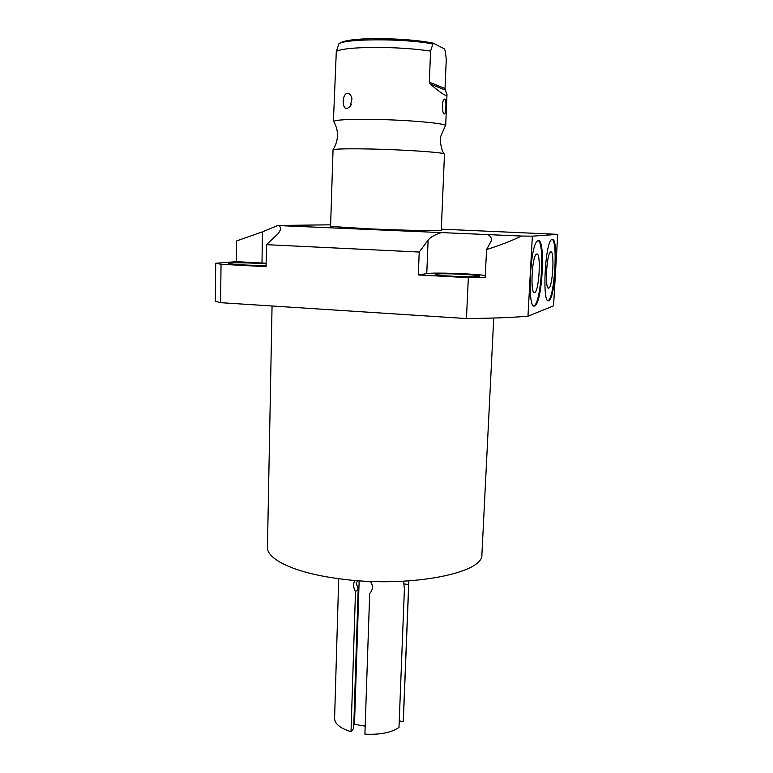 <?xml version="1.0" encoding="UTF-8"?>
<svg xmlns="http://www.w3.org/2000/svg" width="773" height="773" viewBox="0 0 773 773"><rect width="100%" height="100%" fill="white"/><g stroke="black" fill="none" stroke-linecap="round" stroke-linejoin="round"><path stroke-width="1.16" d="M370.383 581.383C373.253 585.673 373.021 589.722 369.687 593.538L364.904 734.118C379.843 734.92 391.206 732.698 398.994 727.451L404.405 588.881L403.583 581.257M403.361 720.359L408.888 580.948L408.666 584.533L403.361 583.818M403.351 720.745L403.235 721.596L399.245 720.919M338.709 578.658L334.593 718.223C334.641 723.789 340.12 728.272 351.019 731.693L353.686 728.408L358.189 589.142L356.131 582.658L358.353 580.687M365.175 726.166L354.498 724.32L353.792 725.18M408.666 584.533L403.235 721.596M354.884 580.407C353.01 583.847 353.213 587.567 355.493 591.587L351.019 731.693M359.155 580.745L354.498 724.32M355.493 591.587L358.189 589.142M481.946 553.758L481.908 554.589C483.792 573.75 406.212 588.475 338.091 578.581C294.107 572.774 265.951 558.956 267.468 546.724L272.057 305.992M527.969 316.205L532.355 236.161L521.504 236.045C511.426 240.896 499.773 245.399 486.565 249.563L491.58 240.393C491.773 238.335 490.613 236.403 488.101 234.606L279.517 225.619L280.908 228.963L278.396 233.398L266.492 244.664L266.096 266.685L221.039 264.25L220.585 302.668L466.457 318.553C491.831 318.312 512.335 317.529 527.969 316.205L553.555 305.837L557.72 234.345L441.306 229.156M220.585 302.668L215.281 301.248L215.706 263.284L221.039 264.25M266.492 244.664L419.217 252.046L418.319 274.946L468.341 277.662L466.457 318.553M521.504 236.045L488.101 234.606M441.364 232.596C434.822 234.654 430.406 237.176 428.116 240.161L419.217 252.046M486.565 249.563L485.193 277.729L468.341 277.662M279.517 225.619L277.816 225.474L262.53 231.813L236.586 240.934L236.296 261.641L215.706 263.284M277.816 225.474L330.622 224.817M266.154 263.255L236.296 261.641M532.355 236.161L557.72 234.345M333.047 149.691C336.535 148.822 349.116 148.6 370.789 149.015C402.946 149.682 440.407 152.165 443.895 153.759L444.475 154.107L441.257 230.47C442.32 231.185 402.839 230.315 368.228 228.808L330.583 226.412L333.047 149.691C338.603 140.502 338.961 131.352 334.11 122.24M552.26 239.263L551.661 239.504C544.907 242.761 542.018 305.122 548.733 300.629L549.052 300.455C555.603 297.209 558.811 237.553 552.26 239.263M538.288 240.548L537.554 240.857C529.92 244.655 527.08 310.852 534.655 305.876L535.051 305.664C542.443 301.895 545.69 238.722 538.288 240.548M552.009 239.321C558.058 240.915 554.599 297.383 548.328 300.417L547.999 300.591M550.801 251.882C554.753 250.549 552.763 286.841 548.84 288.058L548.714 288.107C544.83 290.406 546.424 254.713 550.366 252.114L550.801 251.882M538.047 240.606C544.917 242.171 541.371 302.079 534.278 305.615L533.882 305.828M536.762 253.988C541.235 252.539 539.206 291.044 534.761 292.484L534.616 292.542C530.239 295.083 531.785 257.283 536.23 254.269L536.762 253.988M485.309 275.468C472.38 273.613 433.238 272.357 426.764 273.603L418.319 274.946M266.115 265.255C255.177 265.767 227.484 264.424 228.798 263.458L230.789 263.062C236.799 262.511 257.496 263.023 266.144 263.922M436.619 274.125C442.137 272.995 480.825 274.811 479.453 276.164L478.864 276.405C474.245 277.613 434.068 275.739 435.837 274.405L436.619 274.125M333.395 121.651C334.303 119.912 347.087 119.148 371.745 119.38C406.917 119.796 446.891 123.371 445.673 125.767L446.987 94.557L445.316 90.045L430.242 83.986L429.334 82.151L445.035 88.537L445.316 90.045M445.035 88.537L446.282 58.961L445.151 50.593L444.089 48.728L433.18 43.124L430.571 51.095C414.067 48.66 395.235 47.424 374.055 47.404C353.57 47.617 340.98 48.95 336.303 51.414L333.405 121.545M347.483 93.398C349.686 93.436 351.174 95.205 351.966 98.683L350.275 106.403L347.048 108.52C341.676 109.399 342.11 93.32 347.483 93.398M336.303 51.414L338.98 43.752M430.571 51.095L429.334 82.151M430.242 83.986C441.286 93.552 446.871 97.069 446.987 94.557M444.823 99.021C446.697 99.495 445.963 115.196 444.195 113.863L444.127 113.834C442.204 113.418 441.576 102.2 443.828 99.64L444.823 99.021M262.53 231.813L261.979 263.013M428.116 240.161L426.764 273.603M338.477 44.419C340.42 38.64 403.893 38.148 432.455 43.935M385.843 38.737C399.042 39.037 411.101 39.896 422.029 41.298M493.734 318.032L481.908 554.589M548.328 300.417L549.052 300.455M547.999 287.827L548.84 288.058M534.278 305.615L535.051 305.664M533.747 292.204L534.761 292.484M445.142 126.318L441.064 135.584C440.224 137.053 439.808 146.938 443.895 153.759M351.367 104.384L350.275 106.403M338.506 44.332C343.908 36.196 405.825 37.703 433.18 43.124M443.538 113.167L444.127 113.834"/></g></svg>
